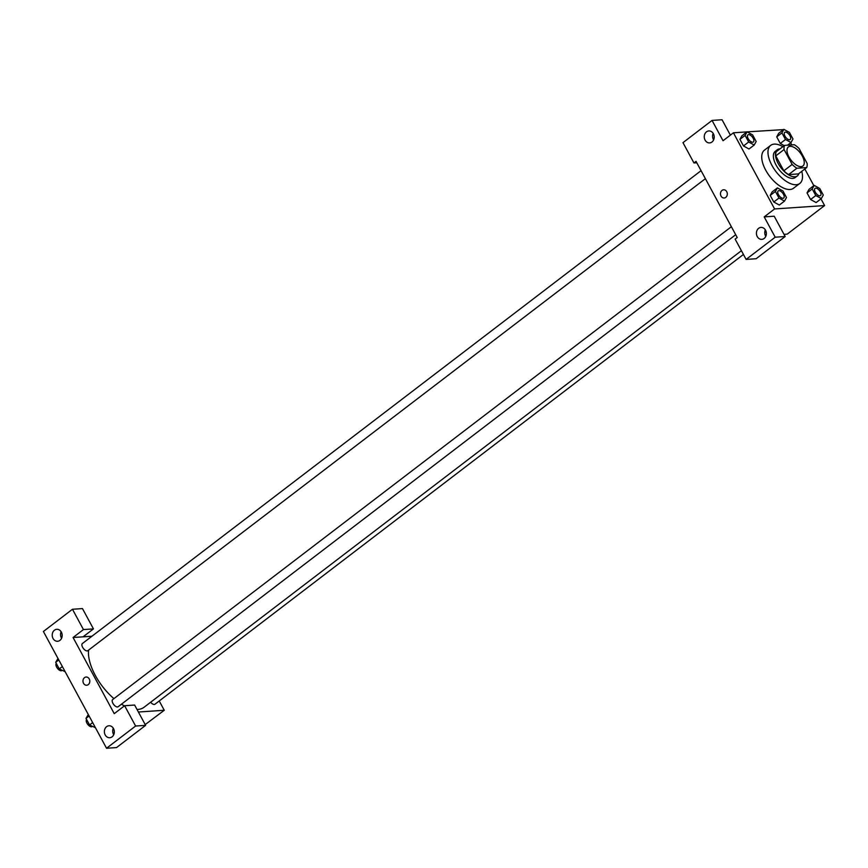 <?xml version="1.0" encoding="UTF-8"?>
<svg xmlns="http://www.w3.org/2000/svg" width="868" height="868" viewBox="0 0 868 868"><rect width="100%" height="100%" fill="white"/><g stroke="black" fill="none" stroke-linecap="round" stroke-linejoin="round"><path stroke-width="1.3" d="M801.11 166.634A11.978 5.859 -127.4 0 1 789.891 158.518A11.978 5.859 -127.4 0 1 788.339 146.963A11.978 5.859 -127.4 0 1 800.274 152.931A11.978 5.859 -127.4 0 1 802.9 166.005A11.978 5.859 -127.4 0 1 801.11 166.634M807.142 163.423L799.092 148.526A16.091 7.866 -127.4 0 0 794.328 144.728L784.553 145.39A16.091 7.866 -127.4 0 0 784.086 149.546L792.148 164.443A16.091 7.866 -127.4 0 0 796.9 168.24L806.687 167.578A16.091 7.866 -127.4 0 0 807.142 163.423M784.086 149.546L775.786 155.893L783.837 170.79L792.148 164.443M796.9 168.24L788.6 174.587L798.376 173.925L806.687 167.578M788.6 174.587A16.091 7.866 -127.4 0 1 783.837 170.79M775.786 155.893A16.091 7.866 -127.4 0 1 776.242 151.748L784.553 145.39M780.017 148.862A16.481 8.051 52.6 0 0 777.305 149.741A16.481 8.051 52.6 0 0 778.14 163.455A16.481 8.051 52.6 0 0 797.323 175.922A16.481 8.051 52.6 0 0 798.875 173.546M797.323 175.922L795.24 177.517A16.481 8.051 -127.4 0 1 792.788 178.385A16.481 8.051 -127.4 0 1 776.068 165.039A16.481 8.051 -127.4 0 1 775.232 151.336L777.305 149.741M801.761 171.343A23.968 11.718 -127.4 0 1 799.786 183.463A23.968 11.718 -127.4 0 1 796.216 184.732A23.968 11.718 -127.4 0 1 773.779 168.479A23.968 11.718 -127.4 0 1 770.686 145.379A23.968 11.718 -127.4 0 1 782.893 146.659M799.786 183.463L793.558 188.226A23.968 11.718 -127.4 0 1 789.989 189.495A23.968 11.718 -127.4 0 1 767.54 173.242A23.968 11.718 -127.4 0 1 764.448 150.142L770.686 145.379M777.381 187.889L772.184 191.861L770.22 195.408L773.789 202.005L779.323 205.054L784.509 201.083L786.484 197.524L782.914 190.938L777.381 187.889L775.406 191.437L778.976 198.034L784.509 201.083M814.184 185.394L808.998 189.365L807.034 192.913L810.593 199.51L816.126 202.559L821.323 198.588L823.287 195.04L819.717 188.443L814.184 185.394L812.22 188.953L815.79 195.55L821.323 198.588M749.03 148.981L754.205 145.032L756.18 141.484L752.61 134.887L747.077 131.838L745.102 135.397L748.672 141.994L754.205 145.032M741.88 135.809L739.916 139.357L743.485 145.954L739.916 139.357L741.88 135.799L747.077 131.838M747.022 131.882L733.417 132.804L774.592 208.949L824.6 205.564L820.976 198.859M813.837 185.665L804.831 169M791.8 144.902L790.672 142.808M783.533 129.614L747.131 131.871M783.88 129.354L778.694 133.314L776.73 136.873L780.289 143.47L784.238 145.64L780.289 143.47L785.486 139.498L791.019 142.536L792.983 138.988L789.413 132.392L783.88 129.354L781.916 132.902L785.486 139.498M730.368 135.126L722.057 119.751L712.053 120.424L723.033 140.735L733.417 132.804M713.181 133.401A5.989 4.969 -93.9 0 0 713.626 139.889M711.977 142.005A5.989 4.969 -93.9 0 0 713.941 135.115A5.989 4.969 -93.9 0 0 708.83 130.949A5.989 4.969 -93.9 0 0 704.274 137.263A5.989 4.969 -93.9 0 0 709.633 142.905A5.989 4.969 -93.9 0 0 711.977 142.005M696.787 162.761L693.955 162.956L682.975 142.645L712.053 120.424M774.592 208.949L764.209 216.892L774.202 216.208L785.182 236.519L756.115 258.74L746.111 259.413L735.131 239.101L737.214 237.517L696.038 161.372L693.955 162.956M784.021 234.349L787.222 234.132L824.6 205.564M766.281 232.45A4.123 1.107 -28.4 0 1 765.858 232.233A4.123 1.107 -28.4 0 1 766.075 231.496M765.381 235.608L766.075 235.564M765.337 229.868A5.989 4.969 -93.9 0 0 765.771 236.346M764.133 238.461A5.989 4.969 -93.9 0 0 766.097 231.582A5.989 4.969 -93.9 0 0 760.986 227.416A5.989 4.969 -93.9 0 0 756.429 233.72A5.989 4.969 -93.9 0 0 761.789 239.362A5.989 4.969 -93.9 0 0 764.133 238.461M764.209 216.892L775.189 237.192L746.111 259.413M785.182 236.519L775.189 237.192M723.608 189.777A4.123 3.418 -93.9 0 0 721.037 196.07A4.123 3.418 86.1 0 1 723.608 189.777A4.123 3.418 86.1 0 1 727.297 193.662A4.123 3.418 86.1 0 1 724.172 198.002A4.123 3.418 86.1 0 1 721.037 196.07A4.123 3.418 -93.9 0 0 724.172 198.002M741.402 250.711L144.131 707.214A41.946 20.496 -127.4 0 1 137.882 709.427A41.946 20.496 -127.4 0 1 137.014 709.46M124.417 705.879A41.946 20.496 -127.4 0 1 121.466 704.187M113.936 698.631A41.946 20.496 -127.4 0 1 88.547 650.143M150.652 702.223A4.492 2.192 52.6 0 0 154.276 704.469A4.492 2.192 52.6 0 0 154.949 704.241L743.431 254.454M705.391 178.678L87.831 650.685A4.492 2.192 -127.4 0 1 87.169 650.913A4.492 2.192 -127.4 0 1 82.959 647.875A4.492 2.192 -127.4 0 1 82.373 643.546L701.062 170.671M735.695 234.729L118.135 706.726A4.492 2.192 -127.4 0 1 117.473 706.964A4.492 2.192 -127.4 0 1 113.263 703.915A4.492 2.192 -127.4 0 1 112.677 699.586L731.366 226.722M114.24 713.659L73.064 637.503L83.447 629.571L72.467 609.26L43.4 631.481L106.536 748.249L135.603 726.028L124.623 705.717L114.24 713.659M138.403 712.02L164.258 710.274L159.224 700.964M91.943 636.233L73.064 637.503M88.276 684.624A4.123 3.418 86.1 0 1 86.67 685.243A4.123 3.418 86.1 0 1 82.981 681.369A4.123 3.418 86.1 0 1 86.106 677.029A4.123 3.418 86.1 0 1 89.621 679.894A4.123 3.418 86.1 0 1 88.276 684.624M59.946 640.367A5.989 4.969 86.1 0 1 57.603 641.268A5.989 4.969 86.1 0 1 52.232 635.626A5.989 4.969 86.1 0 1 56.789 629.311A5.989 4.969 86.1 0 1 61.899 633.477A5.989 4.969 86.1 0 1 59.946 640.367M112.091 736.823A5.989 4.969 86.1 0 1 109.759 737.724A5.989 4.969 86.1 0 1 104.388 732.082A5.989 4.969 86.1 0 1 108.945 725.767A5.989 4.969 86.1 0 1 114.055 729.934A5.989 4.969 86.1 0 1 112.091 736.823M86.116 677.029A4.123 3.418 -93.9 0 0 82.981 681.369A4.123 3.418 -93.9 0 0 86.67 685.243M61.14 631.763A5.989 4.969 -93.9 0 0 61.585 638.251M113.296 728.219A5.989 4.969 -93.9 0 0 113.741 734.708M124.623 705.717L134.627 705.044L145.607 725.355L116.54 747.576L106.536 748.249M145.607 725.355L135.603 726.028M83.068 636.83L93.451 628.899L82.471 608.587L72.467 609.26M93.451 628.899L83.447 629.571M145.195 724.585L164.258 710.274M88.308 714.548L85.997 718.368L89.567 724.964L95.447 727.742M85.997 718.368L89.1 715.991M89.567 724.964L92.659 722.588M92.312 726.473L92.182 726.57A4.492 2.192 -127.4 0 1 91.509 726.809A4.492 2.192 -127.4 0 1 87.386 723.879A4.492 2.192 -127.4 0 1 86.616 719.518M58.004 658.497L55.693 662.317L59.252 668.913L65.143 671.691M55.693 662.317L58.796 659.951M59.252 668.913L62.355 666.548M62.008 670.421L61.878 670.519A4.492 2.192 -127.4 0 1 61.205 670.758A4.492 2.192 -127.4 0 1 57.082 667.828A4.492 2.192 -127.4 0 1 56.311 663.467M820.488 195.56L820.499 195.55A4.492 2.192 -127.4 0 1 819.826 195.788A4.492 2.192 -127.4 0 1 815.605 192.75A4.492 2.192 -127.4 0 1 815.03 188.421L815.03 188.421A4.492 2.192 -127.4 0 1 819.511 190.645A4.492 2.192 -127.4 0 1 820.499 195.55L820.488 195.56A4.492 2.192 -127.4 0 1 819.815 195.799A4.492 2.192 -127.4 0 1 815.627 192.739A4.492 2.192 -127.4 0 1 815.041 188.41L815.041 188.41M815.79 195.55L810.593 199.51L807.034 192.913L812.22 188.953M810.593 199.51L816.126 202.559M790.195 139.498L790.184 139.52A4.492 2.192 -127.4 0 1 790.184 139.52A4.492 2.192 -127.4 0 1 789.511 139.759A4.492 2.192 -127.4 0 1 785.301 136.71A4.492 2.192 -127.4 0 1 784.726 132.381A4.492 2.192 -127.4 0 1 784.726 132.37A4.492 2.192 -127.4 0 1 789.207 134.594A4.492 2.192 -127.4 0 1 790.195 139.498A4.492 2.192 -127.4 0 1 789.522 139.737A4.492 2.192 -127.4 0 1 785.312 136.699A4.492 2.192 -127.4 0 1 784.737 132.359L784.737 132.359M780.289 143.47L776.73 136.873L781.916 132.902M787.547 145.195L791.019 142.536M783.001 198.295A4.492 2.192 -127.4 0 1 778.791 195.246A4.492 2.192 -127.4 0 1 778.216 190.917A4.492 2.192 -127.4 0 1 778.227 190.906A4.492 2.192 -127.4 0 1 782.708 193.141A4.492 2.192 -127.4 0 1 783.695 198.045A4.492 2.192 -127.4 0 1 783.674 198.056A4.492 2.192 -127.4 0 1 783.001 198.295M778.976 198.034L773.789 202.005L770.22 195.408L775.406 191.437M773.789 202.005L779.323 205.043M783.674 198.056L783.695 198.045A4.492 2.192 -127.4 0 1 783.023 198.284A4.492 2.192 -127.4 0 1 778.813 195.235A4.492 2.192 -127.4 0 1 778.238 190.906L778.238 190.906M753.391 141.994L753.37 142.005A4.492 2.192 -127.4 0 1 753.37 142.005A4.492 2.192 -127.4 0 1 752.697 142.243A4.492 2.192 -127.4 0 1 748.487 139.195A4.492 2.192 -127.4 0 1 747.912 134.865A4.492 2.192 -127.4 0 1 747.923 134.865A4.492 2.192 -127.4 0 1 752.404 137.09A4.492 2.192 -127.4 0 1 753.391 141.994A4.492 2.192 -127.4 0 1 752.719 142.233A4.492 2.192 -127.4 0 1 748.509 139.184A4.492 2.192 -127.4 0 1 747.923 134.855L747.912 134.865M739.916 139.357L745.102 135.397M749.019 149.003L743.485 145.954L748.672 141.994"/></g></svg>
